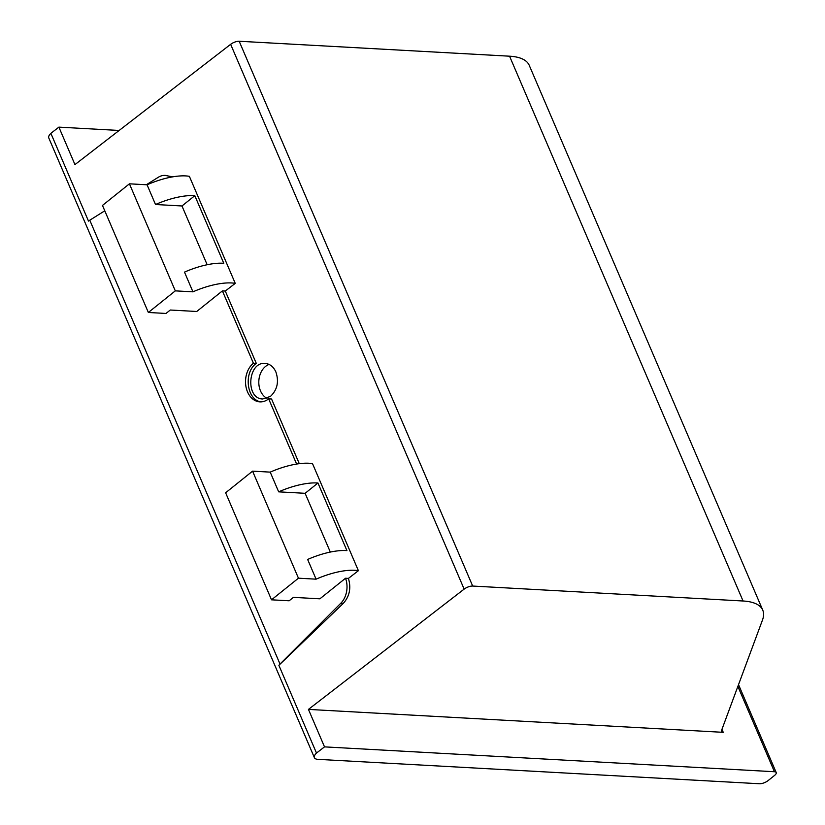 <?xml version="1.0" encoding="UTF-8"?>
<svg xmlns="http://www.w3.org/2000/svg" width="825" height="825" viewBox="0 0 825 825"><rect width="100%" height="100%" fill="white"/><g stroke="black" fill="none" stroke-linecap="round" stroke-linejoin="round"><path stroke-width="1.24" d="M317.976 759.351L759.464 783.75A6.6 2.454 156.8 0 0 768.147 780.563L774.572 775.417A6.6 2.454 156.8 0 0 776.222 772.571A6.6 2.454 156.8 0 0 774.438 771.736L324.514 746.873L316.491 753.06L278.871 665.301L343.303 603.364L340.828 603.23L280.015 664.053L89.781 220.213L88.492 221.09L50.872 133.33A13.2 4.898 156.8 0 0 48.778 137.95L314.397 757.68A13.2 4.898 156.8 0 0 317.976 759.351M275.89 371.962C279.128 381.738 277.313 389.885 270.445 396.412L262.721 398.98C245.221 398.877 247.768 361.597 265.145 363.412C269.899 363.866 273.477 366.713 275.89 371.962M119.13 130.463L58.895 127.133L50.872 133.33M146.355 184.748L158.266 177.292A19.8 14.716 93.2 0 1 165.217 175.405L172.662 176.859M235.249 283.367L189.368 176.323A47.438 17.614 156.8 0 0 147.067 184.79L129.422 183.82L102.475 205.435L148.356 312.479L166 313.459L170.27 310.025L196.732 311.489L222.399 290.895L225.297 291.06L235.249 283.367A47.438 17.614 156.8 0 0 192.947 291.833L175.302 290.864L148.356 312.479M261.185 401.868C246.778 400.383 243.241 372.467 256.297 363.392L225.297 291.06M299.279 463.671L271.559 399.001L268.661 398.846A20.862 15.5 93.2 0 1 259.885 401.868A20.862 15.5 93.2 0 1 245.891 386.255A20.862 15.5 93.2 0 1 253.409 363.237L256.297 363.392M343.303 603.364C349.573 596.382 351.285 588.06 348.418 578.408L358.401 570.694L312.52 463.65A47.438 17.614 156.8 0 0 270.218 472.127L252.574 471.147L225.627 492.772L271.507 599.816L289.142 600.786L293.422 597.362L319.883 598.816L345.531 578.243A19.8 14.716 93.2 0 1 340.828 603.23M324.514 746.873L308.447 709.407L723.247 732.332L721.958 729.321M723.247 732.332A6.6 2.454 156.8 0 1 721.452 731.497A6.6 2.454 156.8 0 1 721.483 730.599L762.486 620.018A72.621 26.957 156.8 0 0 762.754 610.139A72.621 26.957 156.8 0 0 743.067 601.002L472.684 586.049A6.6 2.454 156.8 0 0 464.145 589.122L308.447 709.407M762.754 610.139L529.248 65.34A72.621 26.957 156.8 0 0 509.561 56.193L239.178 41.25A6.6 2.454 156.8 0 0 230.639 44.323L74.951 164.598L58.895 127.133M348.418 578.408L345.531 578.243M358.401 570.694A47.438 17.614 156.8 0 0 316.088 579.171L298.454 578.191L271.507 599.816M316.491 753.06A13.2 4.898 156.8 0 0 314.397 757.68M316.088 579.171L307.642 559.453A47.438 17.614 156.8 0 1 346.933 550.615L317.955 483.007A47.438 17.614 156.8 0 0 278.664 491.844L270.218 472.127M330.32 552.069L305.126 493.309L317.955 483.007M278.664 491.844L305.126 493.309M298.454 578.191L252.574 471.147M192.947 291.833L184.491 272.116A47.438 17.614 156.8 0 1 223.781 263.288L194.813 195.68A47.438 17.614 156.8 0 0 155.513 204.507L147.067 184.79M207.168 264.743L181.974 205.972L194.813 195.68M155.513 204.507L181.974 205.972M175.302 290.864L129.422 183.82M267.001 398.331A17.82 13.241 93.2 0 1 258.844 380.768A17.82 13.241 93.2 0 1 269.094 364.433M89.781 220.213L104.775 210.808M278.871 665.301L280.015 664.053M268.661 398.846L296.618 464.052M222.399 290.895L253.409 363.237M165.217 175.405A19.8 14.716 93.2 0 1 170.744 177.21M464.145 589.122L230.639 44.323M743.067 601.002L509.561 56.193M472.684 586.049L239.178 41.25M774.438 771.736L737.87 686.41M776.222 772.571L738.53 684.626"/></g></svg>
